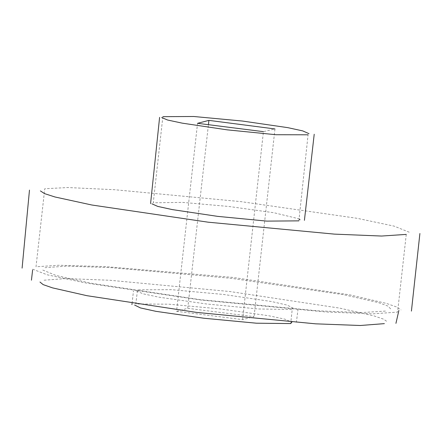 <?xml version="1.0" encoding="UTF-8"?>
<svg xmlns="http://www.w3.org/2000/svg" width="442" height="442" viewBox="0 0 442 442"><rect width="100%" height="100%" fill="white"/><g stroke="black" fill="none" stroke-linecap="round" stroke-linejoin="round"><path stroke-width="0.33" stroke-dasharray="2.21 1.66" d="M44.073 280.211L65.886 278.57L110.075 280.278L229.901 291.538L339.644 308.113L374.037 315.919L383.639 319.179L387.358 321.798M293.427 308.251L287.178 305.113L271.592 301.543L223.514 294.455L171.424 289.659L137.556 289.847L135.788 303.969L168.866 304.195L220.497 308.952L268.791 315.759L284.847 319.163L291.869 322.146M136.512 290.974L142.987 293.803L158.634 297.129L206.53 303.98L258.332 308.969L292.195 309.549L290.703 323.577M390.667 308.87L387.833 306.046L378.523 302.626L343.578 294.676L231.437 278.344L110.804 267.642L66.836 266.101L45.04 267.686M385.43 311.074L361.738 312.566L317.632 310.809L199.928 299.637L90.997 283.223L56.04 275.476L41.775 269.648M406.259 234.404L397.585 312.096L372.573 313.859L325.936 311.986L200.961 300.019L84.621 282.775L47.117 274.78L31.791 268.846M409.209 232.21L394.17 226.144L357.252 218.326L240.995 201.64L114.622 189.723L67.974 187.535L44.752 188.74L36.017 266.791L58.703 265.25L105.467 266.625L232.829 277.416L349.688 294.836L386.463 303.422L396.844 307.063L401.032 309.975M162.866 116.655L153.269 202.801L182.447 202.381L228.967 206.486L274.095 212.768L299.096 218.851M298.886 220.862L308.063 134.799M176.551 311.323L187.745 308.328L254.045 316.665L242.597 319.627L176.551 311.323L197.552 123.312M242.597 319.627L263.438 131.655L274.963 128.948L254.045 316.665M187.745 308.328L208.436 124.638M132.075 303.466L133.49 290.703M298.046 308.952L296.405 322.273"/><path stroke-width="0.66" d="M384.374 323.638L360.307 325.5L315.671 323.831L196.585 312.411L86.903 295.687L52.51 287.869L43.145 284.62L39.973 282.035M134.589 305.03L140.468 307.936L155.866 311.323L203.972 318.251L256.415 323.201L290.703 323.577L291.869 322.146M298.886 220.862L266.841 221.116L217.674 216.37L172.363 209.607L157.706 206.397L151.882 203.801M308.063 134.799L276.134 134.733L227.276 129.86L182.22 123.147L167.595 120.025L161.695 117.544M299.096 218.851L300.024 219.812M406.259 234.404L381.534 236.045L334.417 234.122L208.149 222.188L91.842 205.005L54.946 196.972L44.526 193.613L40.393 190.9M162.866 116.655L193.823 116.5L242.47 121.047L287.858 127.661L302.776 130.915L309.019 133.694M208.436 124.638L208.911 120.379L197.552 123.312L263.438 131.655M274.963 128.948L208.911 120.379M131.92 304.61L132.075 303.466M398.888 310.444L395.938 323.356M150.573 203.651L159.601 117.373M29.476 190.099L22.1 268.123M314.212 134.235L304.416 220.343M419.9 233.52L411.419 311.096M31.443 280.189L32.625 269.974"/></g></svg>
